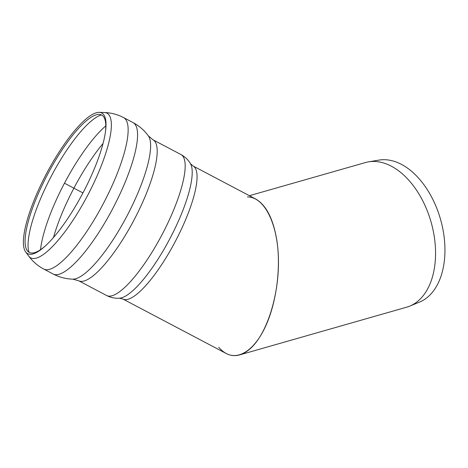 <?xml version="1.0" encoding="UTF-8"?>
<svg xmlns="http://www.w3.org/2000/svg" width="468" height="468" viewBox="0 0 468 468"><rect width="100%" height="100%" fill="white"/><g stroke="black" fill="none" stroke-linecap="round" stroke-linejoin="round"><path stroke-width="0.7" d="M249.397 195.7L365.303 162.589A75.202 46.917 74.1 0 1 368.503 161.864A75.202 46.917 74.1 0 1 427.945 212.566A75.202 46.917 74.1 0 1 420.299 298.947A75.202 46.917 74.1 0 1 409.716 306.13A75.202 46.917 74.1 0 1 406.616 307.207L239.581 354.92C243.793 353.703 247.923 351.07 251.965 347.034C268.135 330.899 279.495 292.523 278.396 257.733C277.389 222.903 264.081 196.782 247.426 196.952M218.743 347.268C224.956 354.434 231.9 356.99 239.575 354.92M368.503 161.864L378.951 160.109A74.014 46.18 74.1 0 1 437.451 210.009A74.014 46.18 74.1 0 1 429.928 295.033A74.014 46.18 74.1 0 1 419.509 302.1L409.716 306.13M48.134 243.266A79.496 20.621 117.8 0 1 44.905 246.344A79.496 20.621 117.8 0 1 25.635 251.883A79.496 20.621 117.8 0 1 46.461 173.71A79.496 20.621 117.8 0 1 99.204 112.355A79.496 20.621 117.8 0 1 105.516 131.385A79.496 20.621 117.8 0 1 48.134 243.266M45.507 245.799A77.653 20.142 117.8 0 1 27.273 250.684A77.653 20.142 117.8 0 1 47.619 174.318A77.653 20.142 117.8 0 1 99.14 114.385A77.653 20.142 117.8 0 1 105.405 132.192M122.903 299.029A75.202 19.51 117.8 0 0 158.851 268.79A75.202 19.51 117.8 0 0 193.787 196.56A75.202 19.51 117.8 0 0 193.056 165.988L255.768 199.058C266.228 205.124 273.248 218.889 276.84 240.347C281.005 267.333 276.658 301.491 266.035 325.301C255.399 349.099 239.417 360.454 226.29 353.539L122.903 299.029L119.439 298.204C115.04 298.508 110.758 297.607 106.587 295.495A79.683 20.674 117.8 0 0 127.144 285.094A79.683 20.674 117.8 0 0 181.701 186.913A79.683 20.674 117.8 0 0 180.923 154.522C185.018 156.768 188.183 159.793 190.417 163.595A77.033 19.984 117.8 0 1 188.856 192.623A77.033 19.984 117.8 0 1 156.195 261.969A77.033 19.984 117.8 0 1 119.439 298.204M64.701 183.327L82.947 192.945M180.923 154.522L152.948 139.774A79.683 20.674 117.8 0 1 153.726 172.166A79.683 20.674 117.8 0 1 99.169 270.34A79.683 20.674 117.8 0 1 78.612 280.741L106.587 295.495M147.063 167.205A81.666 21.183 117.8 0 1 111.793 241.693A81.666 21.183 117.8 0 1 72.745 279.156C65.853 278.94 59.325 277.226 53.147 274.008A85.603 22.207 117.8 0 0 75.231 262.835A85.603 22.207 117.8 0 0 133.842 157.365A85.603 22.207 117.8 0 0 133.006 122.563C139.148 125.839 144.255 130.262 148.321 135.825A81.666 21.183 117.8 0 1 147.063 167.205M133.006 122.563L123.581 117.597A85.603 22.207 117.8 0 1 124.418 152.392A85.603 22.207 117.8 0 1 65.812 257.868A85.603 22.207 117.8 0 1 43.723 269.041L53.147 274.008M123.581 117.597C117.521 114.438 111.115 112.747 104.358 112.525A81.771 21.212 117.8 0 1 107.81 146.431A81.771 21.212 117.8 0 1 51.825 247.18A81.771 21.212 117.8 0 1 28.683 256.043C32.684 261.495 37.697 265.824 43.723 269.041M29.039 252.305A79.929 20.732 117.8 0 1 51.264 176.237A79.929 20.732 117.8 0 1 101.474 114.929M40.529 249.678A83.573 21.68 117.8 0 1 105.797 125.898M53.492 237.475A83.573 21.68 117.8 0 1 103.054 143.489M193.056 165.988L190.417 163.595M78.612 280.741L72.745 279.156M152.948 139.774L148.321 135.825M25.635 251.883L28.683 256.043M99.204 112.355L104.358 112.525"/></g></svg>

